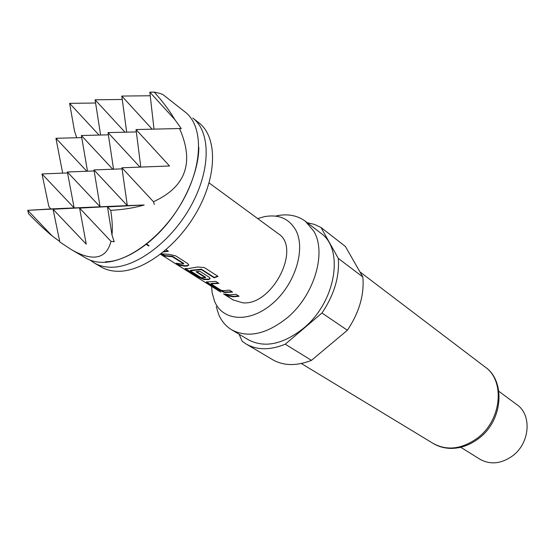<?xml version="1.0" encoding="UTF-8"?>
<svg xmlns="http://www.w3.org/2000/svg" width="555" height="555" viewBox="0 0 555 555"><rect width="100%" height="100%" fill="white"/><g stroke="black" fill="none" stroke-linecap="round" stroke-linejoin="round"><path stroke-width="0.83" d="M160.534 254.252L220.661 292.096M94.142 170.954L67.363 171.988L100.101 206.793L53.044 209.249L59.822 241.952L71.075 249.445L85.9 258.096C90.659 260.864 96.181 262.286 102.46 262.349C128.073 262.82 163.829 235.799 183.483 199.557C203.283 163.357 203.102 125.707 185.238 112.089L163.163 94.759C161.762 93.899 158.779 93.011 154.214 92.102L149.829 92.144L174.832 119.609C169.546 110.591 162.677 101.426 154.214 92.102M167.95 250.936L163.989 251.505M183.608 263.32L183.483 263.757L172.418 256.736L164.585 255.987L161.123 253.801L168.956 254.363L175.63 255.834L187.597 263.458L188.804 265.012L187.319 266.012L184.822 266.129L179.487 265.38L176.115 263.25L181.45 263.993L183.469 263.916L183.698 263.424L172.549 256.299L164.793 255.557L162.539 254.134M188.79 264.908L187.437 265.581L184.968 265.692L179.695 264.957L177.544 263.597M217.643 276.147L214.251 277.417L201.354 269.161L190.566 270.327L190.4 270.868L200.993 277.562L205.447 277.736L196.068 271.742L199.717 271.187L209.075 277.153L210.206 278.61L208.694 279.581L203.865 279.491L197.864 276.966L185.044 268.571L188.617 268.53L197.663 266.997L204.33 267.579L218.011 276.383L214.202 277.833L201.312 269.577L190.4 270.757M210.185 278.499L208.805 279.151L204.032 279.068L203.865 279.491M205.378 277.653L205.482 277.209L196.761 271.673M218.413 283.099L211.288 283.432L211.122 283.959L221.278 290.376L223.603 290.674L229.451 290.133L232.545 292.103L224.366 292.436L218.497 289.967L207.494 283.036L206.245 281.947L215.715 281.378L218.899 283.411L211.129 283.855M232.059 291.798L224.532 292.02L224.366 292.436M238.595 295.954L233.371 296.356L228.133 295.517L227.939 295.919L224.879 293.99L230.179 294.837L236.028 294.323L239.073 296.266L233.232 296.772L227.939 295.919M71.075 249.445C79.816 254.523 87.315 257.083 93.573 257.125C102.508 257.125 108.315 251.852 110.979 241.307L114.184 241.772L111.999 235.042L107.497 206.897L127.324 205.607L100.101 206.793L93.968 169.941L127.324 205.607L79.594 208.104L100.101 206.793L74.148 207.924L67.363 171.988M67.543 172.945L41.993 173.944L74.148 207.924L27.75 210.338L28.506 213.647C36.852 222.361 44.816 229.853 52.399 236.125L59.718 241.46M41.993 173.944L48.847 206.529L50.685 208.944L27.75 210.338L52.399 236.125M95.599 103.015L69.604 103.355L74.502 131.035L76.722 137.744M94.183 262.924L101.059 266.934C105.845 269.723 111.368 271.173 117.646 271.284C143.252 271.95 178.703 245.456 198.003 209.7C217.463 173.986 216.984 136.634 199.023 122.939L192.772 118.014C210.685 131.681 211.032 169.164 191.419 205.1C171.96 241.078 136.37 267.815 110.757 267.232C104.479 267.142 98.956 265.706 94.183 262.924L90.243 260.17M211.58 286.387L212.163 292.887L214.598 301.358C222.763 321.296 249.923 323.232 272.554 303.509C295.322 284.077 306.082 248.619 295.621 229.874C288.808 218.365 278.256 213.994 263.958 216.755L257.7 218.594M216.242 306.637L218.732 314.616C221.584 321.227 225.885 326.284 231.629 329.781C247.835 338.321 266.344 334.353 287.136 317.876C314.22 295.489 326.853 252.83 313.825 231.227L305.423 221.313C297.334 215.333 287.608 213.529 276.251 215.881M231.629 329.781L248.265 339.716C264.471 348.269 282.835 344.495 303.37 328.387C335.824 302.156 344.488 249.077 320.776 233.135L305.423 221.313M460.775 447.274L479.888 459.2C490.204 464.958 501.026 463.904 512.348 456.05C529.935 443.452 532.176 414.925 516.962 404.706L498.848 391.31M223.485 293.886L233.114 299.95L242.778 302.808C272.297 305.958 301.733 247.856 278.221 233.648L209.069 182.914M148.684 245.962L146.145 244.36M166.077 249.743L168.429 251.242L163.427 251.97M239.087 334.235L242.174 341.276L246.038 343.961C257.055 350.247 270.125 350.33 285.263 344.204L321.976 313.006C334.214 294.684 339.653 276.487 338.293 258.408L321.012 227.501L314.47 224.407L307.255 222.722M338.293 258.408L362.845 276.98L345.376 246.434L321.012 227.501M285.263 344.204L311.452 360.355L347.375 330.253L321.976 313.006M347.375 330.253C359.245 312.465 364.399 294.712 362.845 276.98M246.038 343.961L272.595 359.668C283.591 365.946 296.543 366.175 311.452 360.355M113.532 169.192L108.038 132.603L139.978 167.111M108.371 134.83L81.37 135.517L112.769 169.226M87.51 171.211L81.37 135.517M122.072 168.866L93.968 169.941M136.329 131.917L108.038 132.603M126.679 132.152L121.809 96.064L152.153 129.176M122.267 99.47L95.092 99.796L124.979 132.194M100.608 135.031L95.092 99.796M81.738 137.619L55.937 138.285L86.809 171.238M62.666 173.132L55.937 138.285M110.979 241.307L79.594 208.104L86.24 244.158L53.044 209.249L74.148 207.924L50.685 208.944M111.999 235.042C112.672 228.278 112.256 220.044 110.743 210.352C123.293 209.658 134.456 207.868 144.217 204.968L127.324 205.607L121.92 167.797L153.457 201.729C185.856 186.931 194.548 162.532 179.542 128.531L136.031 129.551L169.539 165.987L121.92 167.797M140.804 167.076L136.031 129.551M179.542 128.531L181.284 128.621L174.832 119.609M153.999 129.128L149.829 92.144M150.238 95.758L121.809 96.064M69.604 103.355L99.033 135.066M144.217 204.968L107.497 206.897L110.743 210.352M154.311 204.427L153.457 201.729M228.133 295.517L226.301 294.365M224.532 292.02L218.691 289.564L218.497 289.967M218.691 289.564L207.695 282.62L207.494 283.036M207.695 282.62L206.633 281.794M200.889 269.099L200.841 269.515M201.354 269.161L201.312 269.577M214.251 277.417L214.202 277.833M204.032 279.068L198.066 276.55L186.591 269.307L186.39 269.73M186.591 269.307L185.425 268.405M198.066 276.55L197.864 276.966M208.805 279.151L208.694 279.581M205.482 277.209L205.364 277.639M187.437 265.581L187.319 266.012M164.793 255.557L164.585 255.987M172.078 256.174L171.953 256.611M172.549 256.299L172.418 256.736M179.695 264.957L179.487 265.38M149.094 245.65L146.548 244.047M477.251 438.221C501.637 420.412 505.418 380.91 485.153 367.042C505.681 380.806 503.281 420.551 478.5 438.623C469.787 445.117 460.643 448.378 451.069 448.405C444.465 448.287 438.499 446.636 433.177 443.445C447.011 450.958 461.704 449.217 477.251 438.221M198.815 147.2C198.947 169.185 186.459 200.931 166.236 224.844C146.048 248.959 121.025 262.029 105.408 261.766M485.153 367.042L359.938 271.894M433.177 443.445L301.344 363.518M211.032 283.876L211.198 283.452M205.447 277.736L205.565 277.306M190.309 270.778L190.476 270.354M183.573 263.861L183.698 263.424"/></g></svg>
